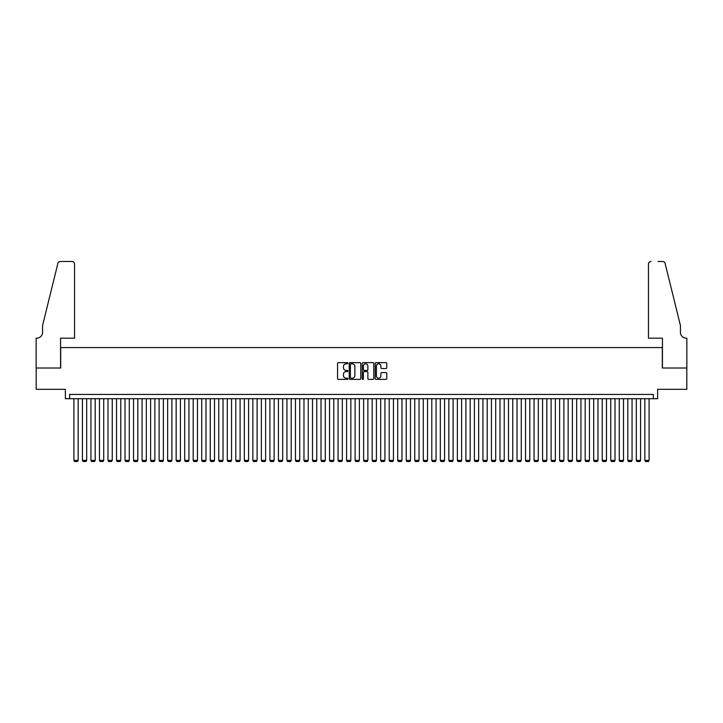 <?xml version="1.0" encoding="UTF-8"?>
<svg xmlns="http://www.w3.org/2000/svg" width="723" height="723" viewBox="0 0 723 723"><rect width="100%" height="100%" fill="white"/><g stroke="black" fill="none" stroke-linecap="round" stroke-linejoin="round"><path stroke-width="1.08" d="M347.862 363.226A0.587 0.587 0 0 0 347.284 362.639L338.391 362.639A0.84 0.84 0 0 0 337.56 363.47L337.56 378.527A0.84 0.84 0 0 0 338.391 379.367L347.284 379.367A0.587 0.587 0 0 0 347.862 378.78A0.587 0.587 0 0 0 347.284 378.192L346.127 378.192A2.675 2.675 0 0 1 343.452 375.517L343.452 374.261A2.675 2.675 0 0 1 346.127 371.586L347.284 371.586A0.587 0.587 0 0 0 347.862 370.998A0.587 0.587 0 0 0 347.284 370.42L346.127 370.42A2.675 2.675 0 0 1 343.452 367.736L343.452 366.489A2.675 2.675 0 0 1 346.127 363.805L347.284 363.805A0.587 0.587 0 0 0 347.862 363.226M385.946 368.531A0.84 0.84 0 0 0 386.778 367.7L386.778 363.47A0.84 0.84 0 0 0 385.946 362.639L376.077 362.639A0.84 0.84 0 0 0 375.237 363.47L375.237 378.527A0.84 0.84 0 0 0 376.077 379.367L385.946 379.367A0.84 0.84 0 0 0 386.778 378.527L386.778 373.43A0.84 0.84 0 0 0 385.946 372.589L381.717 372.589A0.84 0.84 0 0 0 380.885 373.43L380.885 375.96A2.241 2.241 0 0 1 378.644 378.192A2.241 2.241 0 0 1 376.412 375.96L376.412 366.046A2.241 2.241 0 0 1 378.644 363.805A2.241 2.241 0 0 1 380.885 366.046L380.885 367.7A0.84 0.84 0 0 0 381.717 368.531L385.946 368.531M653.357 398.698L657.623 398.698L657.623 389.326L686.805 389.326L686.805 368.016L662.304 368.016L662.304 347.564L60.696 347.564L60.696 368.016L36.195 368.016L36.195 389.326L65.377 389.326L65.377 398.698L653.357 398.698L653.357 394.433L69.643 394.433L69.643 398.698M360.768 363.47A0.84 0.84 0 0 0 359.927 362.639L350.059 362.639A0.84 0.84 0 0 0 349.227 363.47L349.227 378.527A0.84 0.84 0 0 0 350.059 379.367L359.927 379.367A0.84 0.84 0 0 0 360.768 378.527L360.768 363.47M363.073 362.639L372.941 362.639A0.84 0.84 0 0 1 373.773 363.47L373.773 378.527A0.84 0.84 0 0 1 372.941 379.367L368.712 379.367A0.84 0.84 0 0 1 367.88 378.527L367.88 372.426A0.84 0.84 0 0 0 367.04 371.586L364.238 371.586A0.84 0.84 0 0 0 363.407 372.426L363.407 378.78A0.587 0.587 0 0 1 362.819 379.367A0.587 0.587 0 0 1 362.232 378.78L362.232 363.47A0.84 0.84 0 0 1 363.073 362.639M350.98 363.805A0.587 0.587 0 0 0 350.393 364.392L350.393 377.605A0.587 0.587 0 0 0 350.98 378.192L352.191 378.192A2.675 2.675 0 0 0 354.876 375.517L354.876 366.489A2.675 2.675 0 0 0 352.191 363.805L350.98 363.805M367.88 366.091A2.241 2.241 0 0 0 365.639 363.85A2.241 2.241 0 0 0 363.407 366.091L363.407 369.58A0.84 0.84 0 0 0 364.238 370.42L367.04 370.42A0.84 0.84 0 0 0 367.88 369.58L367.88 366.091M78.165 398.698L78.165 460.388L73.9 460.388L73.9 398.698M78.165 460.388L77.524 461.5L74.541 461.5L73.9 460.388M74.541 338.192L74.541 264.058A2.558 2.558 0 0 0 71.984 261.5L60.352 261.5A2.558 2.558 0 0 0 57.867 263.443L42.585 325.413L42.585 332.228A5.965 5.965 0 0 1 36.62 338.192L36.15 338.192L36.15 368.016L60.56 368.016L60.56 338.192L74.541 338.192L74.541 264.058C74.379 262.512 73.52 261.663 71.984 261.5L64.907 261.5M57.867 263.443C58.518 262.042 58.518 262.042 57.867 263.443C58.518 262.042 58.518 262.042 57.867 263.443M42.585 332.228A5.965 5.965 0 0 1 36.62 338.192M648.459 338.192L648.459 264.058L648.459 338.192L662.44 338.192L662.44 368.016L686.85 368.016L686.85 338.192L686.38 338.192A5.965 5.965 0 0 1 680.415 332.228A5.965 5.965 0 0 0 686.38 338.192M675.734 306.407L665.133 263.443L680.415 325.413L680.415 332.228M658.093 261.5L662.648 261.5A2.558 2.558 0 0 1 665.133 263.443C664.482 262.042 664.482 262.042 665.133 263.443C664.482 262.042 664.482 262.042 665.133 263.443M651.016 261.5A2.558 2.558 0 0 0 648.459 264.058C648.621 262.512 649.48 261.663 651.016 261.5M86.679 398.698L86.679 460.388L82.422 460.388L82.422 398.698M86.679 460.388L86.046 461.5L83.064 461.5L82.422 460.388M95.201 398.698L95.201 460.388L90.944 460.388L90.944 398.698M95.201 460.388L94.568 461.5L91.586 461.5L90.944 460.388M103.723 398.698L103.723 460.388L99.467 460.388L99.467 398.698M103.723 460.388L103.082 461.5L100.099 461.5L99.467 460.388M112.246 398.698L112.246 460.388L107.989 460.388L107.989 398.698M112.246 460.388L111.604 461.5L108.622 461.5L107.989 460.388M120.768 398.698L120.768 460.388L116.511 460.388L116.511 398.698M120.768 460.388L120.126 461.5L117.144 461.5L116.511 460.388M129.29 398.698L129.29 460.388L125.025 460.388L125.025 398.698M129.29 460.388L128.649 461.5L125.666 461.5L125.025 460.388M137.813 398.698L137.813 460.388L133.547 460.388L133.547 398.698M137.813 460.388L137.171 461.5L134.189 461.5L133.547 460.388M146.335 398.698L146.335 460.388L142.07 460.388L142.07 398.698M146.335 460.388L145.694 461.5L142.711 461.5L142.07 460.388M154.858 398.698L154.858 460.388L150.592 460.388L150.592 398.698M154.858 460.388L154.216 461.5L151.234 461.5L150.592 460.388M163.38 398.698L163.38 460.388L159.114 460.388L159.114 398.698M163.38 460.388L162.738 461.5L159.756 461.5L159.114 460.388M171.893 398.698L171.893 460.388L167.637 460.388L167.637 398.698M171.893 460.388L171.261 461.5L168.278 461.5L167.637 460.388M180.416 398.698L180.416 460.388L176.159 460.388L176.159 398.698M180.416 460.388L179.783 461.5L176.801 461.5L176.159 460.388M188.938 398.698L188.938 460.388L184.681 460.388L184.681 398.698M188.938 460.388L188.305 461.5L185.323 461.5L184.681 460.388M197.46 398.698L197.46 460.388L193.204 460.388L193.204 398.698M197.46 460.388L196.819 461.5L193.836 461.5L193.204 460.388M205.983 398.698L205.983 460.388L201.726 460.388L201.726 398.698M205.983 460.388L205.341 461.5L202.359 461.5L201.726 460.388M214.505 398.698L214.505 460.388L210.239 460.388L210.239 398.698M214.505 460.388L213.863 461.5L210.881 461.5L210.239 460.388M223.027 398.698L223.027 460.388L218.762 460.388L218.762 398.698M223.027 460.388L222.386 461.5L219.403 461.5L218.762 460.388M231.55 398.698L231.55 460.388L227.284 460.388L227.284 398.698M231.55 460.388L230.908 461.5L227.926 461.5L227.284 460.388M240.072 398.698L240.072 460.388L235.806 460.388L235.806 398.698M240.072 460.388L239.43 461.5L236.448 461.5L235.806 460.388M248.595 398.698L248.595 460.388L244.329 460.388L244.329 398.698M248.595 460.388L247.953 461.5L244.97 461.5L244.329 460.388M257.108 398.698L257.108 460.388L252.851 460.388L252.851 398.698M257.108 460.388L256.475 461.5L253.493 461.5L252.851 460.388M265.63 398.698L265.63 460.388L261.374 460.388L261.374 398.698M265.63 460.388L264.998 461.5L262.015 461.5L261.374 460.388M274.153 398.698L274.153 460.388L269.896 460.388L269.896 398.698M274.153 460.388L273.52 461.5L270.538 461.5L269.896 460.388M282.675 398.698L282.675 460.388L278.418 460.388L278.418 398.698M282.675 460.388L282.033 461.5L279.051 461.5L278.418 460.388M291.197 398.698L291.197 460.388L286.941 460.388L286.941 398.698M291.197 460.388L290.556 461.5L287.573 461.5L286.941 460.388M299.72 398.698L299.72 460.388L295.463 460.388L295.463 398.698M299.72 460.388L299.078 461.5L296.096 461.5L295.463 460.388M308.242 398.698L308.242 460.388L303.976 460.388L303.976 398.698M308.242 460.388L307.6 461.5L304.618 461.5L303.976 460.388M316.764 398.698L316.764 460.388L312.499 460.388L312.499 398.698M316.764 460.388L316.123 461.5L313.14 461.5L312.499 460.388M325.287 398.698L325.287 460.388L321.021 460.388L321.021 398.698M325.287 460.388L324.645 461.5L321.663 461.5L321.021 460.388M333.809 398.698L333.809 460.388L329.543 460.388L329.543 398.698M333.809 460.388L333.167 461.5L330.185 461.5L329.543 460.388M342.322 398.698L342.322 460.388L338.066 460.388L338.066 398.698M342.322 460.388L341.69 461.5L338.707 461.5L338.066 460.388M350.845 398.698L350.845 460.388L346.588 460.388L346.588 398.698M350.845 460.388L350.212 461.5L347.23 461.5L346.588 460.388M359.367 398.698L359.367 460.388L355.11 460.388L355.11 398.698M359.367 460.388L358.735 461.5L355.752 461.5L355.11 460.388M367.89 398.698L367.89 460.388L363.633 460.388L363.633 398.698M367.89 460.388L367.248 461.5L364.265 461.5L363.633 460.388M376.412 398.698L376.412 460.388L372.155 460.388L372.155 398.698M376.412 460.388L375.77 461.5L372.788 461.5L372.155 460.388M384.934 398.698L384.934 460.388L380.678 460.388L380.678 398.698M384.934 460.388L384.293 461.5L381.31 461.5L380.678 460.388M393.457 398.698L393.457 460.388L389.191 460.388L389.191 398.698M393.457 460.388L392.815 461.5L389.833 461.5L389.191 460.388M401.979 398.698L401.979 460.388L397.713 460.388L397.713 398.698M401.979 460.388L401.337 461.5L398.355 461.5L397.713 460.388M410.501 398.698L410.501 460.388L406.236 460.388L406.236 398.698M410.501 460.388L409.86 461.5L406.877 461.5L406.236 460.388M419.024 398.698L419.024 460.388L414.758 460.388L414.758 398.698M419.024 460.388L418.382 461.5L415.4 461.5L414.758 460.388M427.537 398.698L427.537 460.388L423.28 460.388L423.28 398.698M427.537 460.388L426.904 461.5L423.922 461.5L423.28 460.388M436.059 398.698L436.059 460.388L431.803 460.388L431.803 398.698M436.059 460.388L435.427 461.5L432.444 461.5L431.803 460.388M444.582 398.698L444.582 460.388L440.325 460.388L440.325 398.698M444.582 460.388L443.949 461.5L440.967 461.5L440.325 460.388M453.104 398.698L453.104 460.388L448.847 460.388L448.847 398.698M453.104 460.388L452.462 461.5L449.48 461.5L448.847 460.388M461.626 398.698L461.626 460.388L457.37 460.388L457.37 398.698M461.626 460.388L460.985 461.5L458.002 461.5L457.37 460.388M470.149 398.698L470.149 460.388L465.892 460.388L465.892 398.698M470.149 460.388L469.507 461.5L466.525 461.5L465.892 460.388M478.671 398.698L478.671 460.388L474.405 460.388L474.405 398.698M478.671 460.388L478.03 461.5L475.047 461.5L474.405 460.388M487.194 398.698L487.194 460.388L482.928 460.388L482.928 398.698M487.194 460.388L486.552 461.5L483.57 461.5L482.928 460.388M495.716 398.698L495.716 460.388L491.45 460.388L491.45 398.698M495.716 460.388L495.074 461.5L492.092 461.5L491.45 460.388M504.238 398.698L504.238 460.388L499.973 460.388L499.973 398.698M504.238 460.388L503.597 461.5L500.614 461.5L499.973 460.388M512.761 398.698L512.761 460.388L508.495 460.388L508.495 398.698M512.761 460.388L512.119 461.5L509.137 461.5L508.495 460.388M521.274 398.698L521.274 460.388L517.017 460.388L517.017 398.698M521.274 460.388L520.641 461.5L517.659 461.5L517.017 460.388M529.796 398.698L529.796 460.388L525.54 460.388L525.54 398.698M529.796 460.388L529.164 461.5L526.181 461.5L525.54 460.388M538.319 398.698L538.319 460.388L534.062 460.388L534.062 398.698M538.319 460.388L537.677 461.5L534.695 461.5L534.062 460.388M546.841 398.698L546.841 460.388L542.584 460.388L542.584 398.698M546.841 460.388L546.199 461.5L543.217 461.5L542.584 460.388M555.363 398.698L555.363 460.388L551.107 460.388L551.107 398.698M555.363 460.388L554.722 461.5L551.739 461.5L551.107 460.388M563.886 398.698L563.886 460.388L559.62 460.388L559.62 398.698M563.886 460.388L563.244 461.5L560.262 461.5L559.62 460.388M572.408 398.698L572.408 460.388L568.142 460.388L568.142 398.698M572.408 460.388L571.766 461.5L568.784 461.5L568.142 460.388M580.93 398.698L580.93 460.388L576.665 460.388L576.665 398.698M580.93 460.388L580.289 461.5L577.306 461.5L576.665 460.388M589.453 398.698L589.453 460.388L585.187 460.388L585.187 398.698M589.453 460.388L588.811 461.5L585.829 461.5L585.187 460.388M597.975 398.698L597.975 460.388L593.71 460.388L593.71 398.698M597.975 460.388L597.334 461.5L594.351 461.5L593.71 460.388M606.489 398.698L606.489 460.388L602.232 460.388L602.232 398.698M606.489 460.388L605.856 461.5L602.874 461.5L602.232 460.388M615.011 398.698L615.011 460.388L610.754 460.388L610.754 398.698M615.011 460.388L614.378 461.5L611.396 461.5L610.754 460.388M623.533 398.698L623.533 460.388L619.277 460.388L619.277 398.698M623.533 460.388L622.901 461.5L619.918 461.5L619.277 460.388M632.056 398.698L632.056 460.388L627.799 460.388L627.799 398.698M632.056 460.388L631.414 461.5L628.432 461.5L627.799 460.388M640.578 398.698L640.578 460.388L636.321 460.388L636.321 398.698M640.578 460.388L639.936 461.5L636.954 461.5L636.321 460.388M649.1 398.698L649.1 460.388L644.835 460.388L644.835 398.698M649.1 460.388L648.459 461.5L645.476 461.5L644.835 460.388"/></g></svg>
